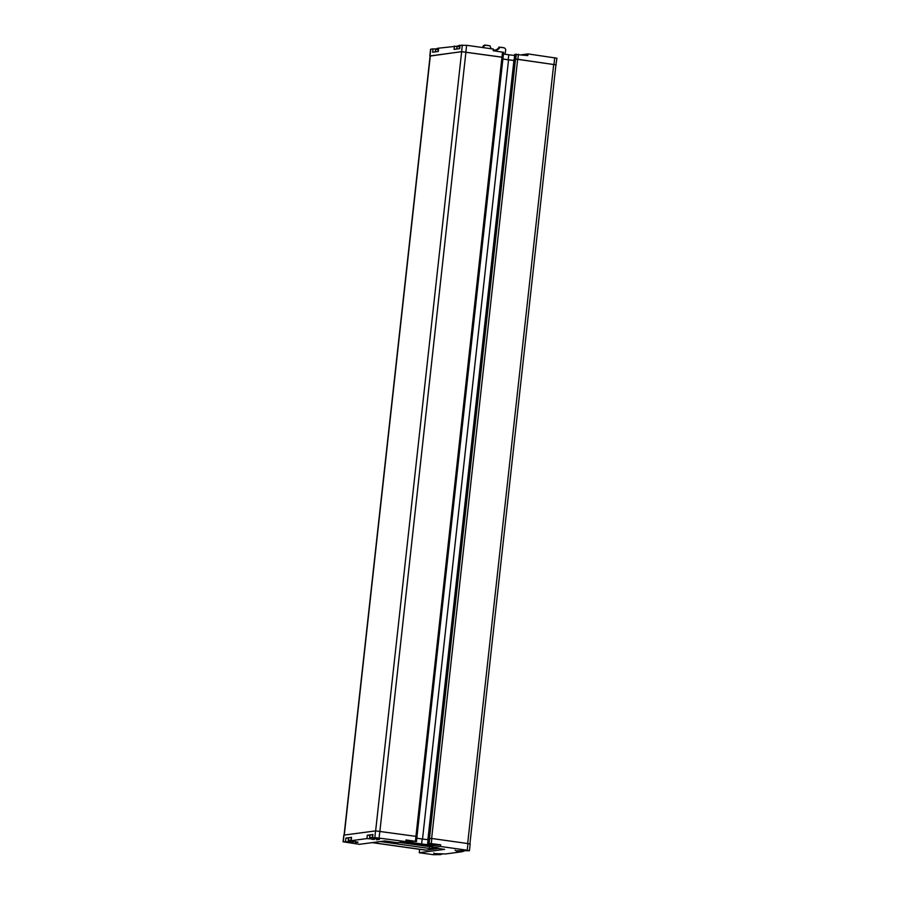 <?xml version="1.0" encoding="UTF-8"?>
<svg xmlns="http://www.w3.org/2000/svg" width="900" height="900" viewBox="0 0 900 900"><rect width="100%" height="100%" fill="white"/><g stroke="black" fill="none" stroke-linecap="round" stroke-linejoin="round"><path stroke-width="1.35" d="M483.57 47.678L483.626 47.329A2.351 2.216 -73.5 0 1 486.191 45.315L490.129 45.866L485.404 45.079A2.351 2.216 106.5 0 0 482.827 47.093L482.76 47.565M400.185 842.344L427.129 846.135L429.952 845.764M344.093 835.054L430.11 55.924L461.655 51.694L502.976 57.352M502.886 59.062L508.545 59.861L422.527 839.025M513.911 60.458A8.404 0.72 6.3 0 1 508.545 59.861M428.186 838.654L429.851 838.339M514.114 59.4L517.658 59.265L555.919 64.856L469.901 843.941M427.196 845.494L427.129 846.135M428.614 845.572L418.691 844.178M493.234 49.984A5.468 5.152 -73.5 0 0 499.871 47.239L503.809 47.79A2.351 2.216 -73.5 0 1 505.654 50.422L505.058 54.236M491.524 48.803A5.468 5.152 -73.5 0 1 490.129 45.866M499.871 47.239L503.021 47.554A2.351 2.216 106.5 0 1 503.325 47.621L504.113 47.858M499.084 47.002A5.468 5.152 -73.5 0 1 493.312 50.017M428.276 838.631L431.843 838.496L467.955 843.57L467.213 850.23L440.494 846.472L440.674 844.808L429.154 843.345L427.635 843.57L436.14 844.976A8.404 0.72 -173.7 0 1 431.843 844.909L428.029 844.65A8.404 0.72 -173.7 0 1 421.639 843.975L411.525 842.558A8.404 0.72 -173.7 0 1 406.789 841.669L405.855 841.387M428.074 839.621A8.404 0.72 6.3 0 1 422.19 838.98L416.88 838.238M349.74 841.714L343.069 841.793L343.811 835.133L375.57 830.891L417.06 836.516L416.419 841.545L405.945 840.623M430.099 56.059L461.599 51.66L503.089 57.296L416.97 836.55M416.509 841.511L406.024 839.936L405.832 841.601L374.839 837.551L372.386 837.923L379.496 839.43L377.82 839.576M380.295 841.545L429.356 848.452L437.017 848.295M432.202 846.079L403.009 841.972M372.409 842.591L426.184 850.151L438.593 848.509M419.603 849.308L419.231 852.716L444.6 849.364L432.034 847.586L432.225 845.921L440.674 844.808M374.636 839.396L372.105 839.329L374.636 839.396M438.176 854.179L435.645 854.111L438.176 854.179M353.216 842.231L350.674 842.153L353.216 842.231M459.596 851.344L457.054 851.276L459.596 851.344M356.4 842.411L358.076 842.265L351.157 840.679L366.941 838.586L371.16 838.879M351.293 837.754L348.705 837.72L351.529 837.349L350.966 840.758M461.531 851.816L445.556 853.954L434.61 853.605M372.724 834.93L370.136 834.885L372.949 834.514L372.386 837.923M467.955 843.57L470.171 844.087L469.429 850.748L456.03 850.77M343.069 841.793L359.449 844.312L384.817 840.949L397.373 842.715L405.832 841.601M469.429 850.748L467.213 850.23M432.034 847.586L440.494 846.472M419.231 852.716L433.384 854.707L440.111 854.64M348.379 838.181L345.892 838.091L348.705 837.72L348.154 840.24L351.034 840.173M369.799 835.346L367.312 835.256L370.136 834.885L369.574 837.405L372.454 837.337M426.184 850.151A18.495 6.053 98 0 1 425.621 850.151L372.127 842.625M459.529 48.656L459.889 45.371L466.616 45.292L493.335 49.05L493.144 50.715L503.55 52.335M502.897 59.006L508.219 59.76A8.404 0.72 -173.7 0 0 513.911 60.379M514.654 55.395A8.404 0.72 6.3 0 1 508.77 54.765L503.449 54.011M514.856 54.405L527.805 55.586L527.996 53.921L556.931 58.208L555.908 64.946M556.189 64.867L515.88 59.108M435.184 51.874L435.746 49.106A8.404 8.404 0 0 1 438.401 48.195L457.358 46.17M456.615 49.039L457.166 46.271A8.404 8.404 0 0 1 459.821 45.36L459.889 45.36M438.66 48.127L438.289 51.458L432.652 52.211L433.024 48.881L435.926 49.005M460.08 45.304L459.709 48.634L456.896 49.005L454.072 49.376L454.444 46.046M527.996 53.921L521.798 54.742M429.829 55.913L430.571 49.252L433.024 48.881M486.191 45.315L485.404 45.079M430.099 846.709L399.623 842.423L432.113 846.866M461.655 51.694L375.637 830.88M430.312 55.845L344.284 835.031M465.93 51.986L379.901 831.184M502.537 52.031L415.406 841.252M514.125 59.299L428.096 838.53M515.52 59.119L429.491 838.35M517.658 59.265L431.629 838.462M553.702 64.339L467.674 843.536M429.998 846.697L432.641 846.855M503.809 47.79L503.021 47.554M483.626 47.329L482.827 47.093M431.843 838.496L431.291 843.491M429.705 838.35L429.154 843.345M428.287 838.53L427.736 843.525M431.921 844.268L431.843 844.909M428.13 843.727L428.029 844.65M422.19 838.98L421.639 843.975M411.66 841.421L411.525 842.558M406.89 840.746L406.789 841.669M379.845 831.184L379.114 837.844M433.721 847.834L433.631 848.745M429.548 846.641L429.356 848.452M375.57 830.891L374.839 837.551M344.002 835.065L343.271 841.725M345.892 838.091L345.521 841.421M351.529 837.349L351.157 840.679M367.312 835.256L366.941 838.586M372.949 834.514L372.589 837.844M372.409 837.765L369.574 837.405M350.978 840.6L348.154 840.24M508.219 59.76L508.77 54.765M514.316 59.276L514.868 54.315M515.734 59.108L516.285 54.124M517.871 59.265L518.423 54.27M465.874 51.953L466.616 45.292M553.984 64.35L554.715 57.69M461.599 51.66L462.341 45M430.031 55.834L430.762 49.174M456.863 46.699L459.743 46.631M457.166 46.271L459.787 46.238M435.442 49.534L438.322 49.466M435.746 49.106L438.368 49.072M514.035 59.344L428.006 838.564M428.186 838.575L427.635 843.57M461.599 851.805A8.404 8.404 0 0 0 464.074 850.995M455.085 850.14A8.404 8.404 0 0 0 457.121 851.31M376.639 839.857A8.404 8.404 0 0 0 378.889 839.16M369.776 837.9A8.404 8.404 0 0 0 372.173 839.363M440.179 854.64A8.404 8.404 0 0 0 442.642 853.83M433.665 852.975A8.404 8.404 0 0 0 435.701 854.145M355.219 842.692A8.404 8.404 0 0 0 357.457 841.995M348.345 840.724A8.404 8.404 0 0 0 350.741 842.197M503.089 57.296L503.64 52.301M514.226 59.288L514.766 54.349M438.098 51.491L438.457 48.206"/></g></svg>
